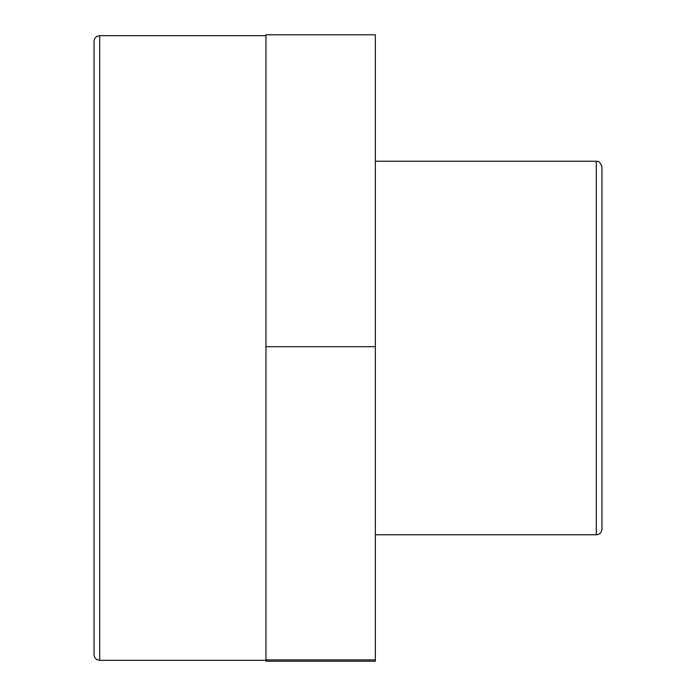 <?xml version="1.0" encoding="UTF-8"?>
<svg xmlns="http://www.w3.org/2000/svg" width="696" height="696" viewBox="0 0 696 696"><rect width="100%" height="100%" fill="white"/><g stroke="black" fill="none" stroke-linecap="round" stroke-linejoin="round"><path stroke-width="1.04" d="M265.95 346.704L265.95 661.2L375.353 661.2L375.353 34.8L265.95 34.8L265.95 346.704L375.353 346.704M265.95 659.904L375.353 659.904M596.307 534.763C599.735 534.432 601.614 532.544 601.953 529.117L601.953 166.883C599.038 159.062 597.098 162.029 596.307 161.237L596.307 534.763L375.353 534.763M94.047 41.334L94.047 654.666C94.386 658.094 96.266 659.973 99.693 660.304L99.693 35.696C96.266 36.027 94.386 37.906 94.047 41.334M265.95 660.304L99.693 660.304M596.307 161.237L375.353 161.237M265.95 35.696L99.693 35.696"/></g></svg>
